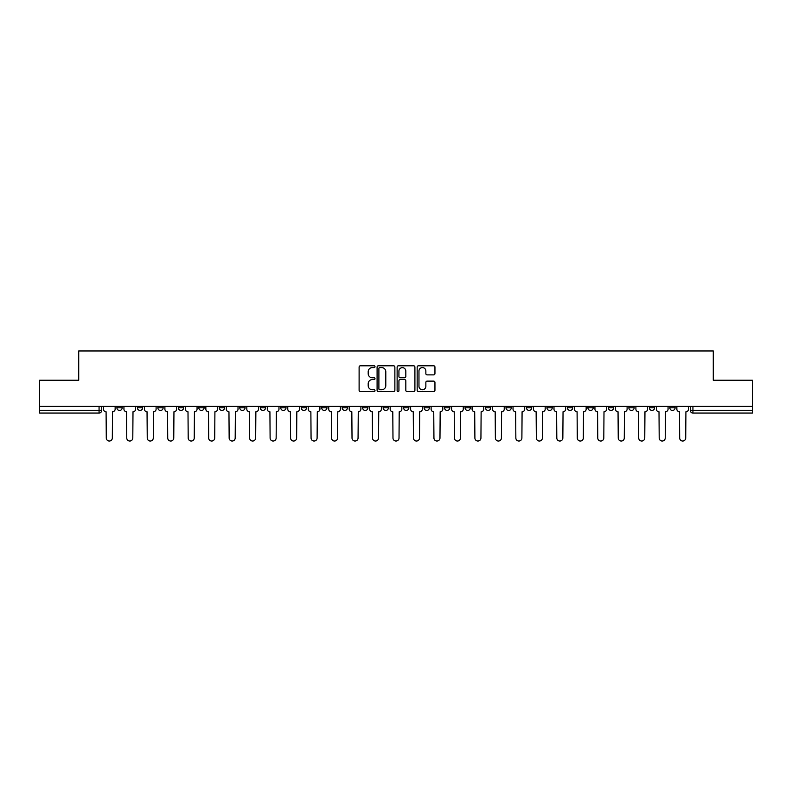 <?xml version="1.0" encoding="UTF-8"?>
<svg xmlns="http://www.w3.org/2000/svg" width="792" height="792" viewBox="0 0 792 792"><rect width="100%" height="100%" fill="white"/><g stroke="black" fill="none" stroke-linecap="round" stroke-linejoin="round"><path stroke-width="1.19" d="M375.002 366.686A0.901 0.901 0 0 0 374.091 365.785L360.409 365.785A1.287 1.287 0 0 0 359.113 367.072L359.113 390.268A1.287 1.287 0 0 0 360.409 391.555L374.091 391.555A0.901 0.901 0 0 0 375.002 390.654A0.901 0.901 0 0 0 374.091 389.753L372.319 389.753A4.118 4.118 0 0 1 368.201 385.635L368.201 383.694A4.118 4.118 0 0 1 372.319 379.576L374.091 379.576A0.901 0.901 0 0 0 375.002 378.675A0.901 0.901 0 0 0 374.091 377.774L372.319 377.774A4.118 4.118 0 0 1 368.201 373.646L368.201 371.715A4.118 4.118 0 0 1 372.319 367.587L374.091 367.587A0.901 0.901 0 0 0 375.002 366.686M669.834 406.375L669.834 407.811L675.081 407.811A2.623 2.623 0 0 1 672.457 410.444A2.623 2.623 0 0 1 669.834 407.811L669.834 406.375M649.351 406.375L649.351 407.811L654.608 407.811A2.623 2.623 0 0 1 651.974 410.444A2.623 2.623 0 0 1 649.351 407.811L649.351 406.375M526.482 406.375L526.482 407.811L531.729 407.811A2.623 2.623 0 0 1 529.106 410.444A2.623 2.623 0 0 1 526.482 407.811L526.482 406.375M506.009 406.375L506.009 407.811L511.256 407.811A2.623 2.623 0 0 1 508.632 410.444A2.623 2.623 0 0 1 506.009 407.811L506.009 406.375M485.526 406.375L485.526 407.811L490.773 407.811A2.623 2.623 0 0 1 488.149 410.444A2.623 2.623 0 0 1 485.526 407.811L485.526 406.375M444.569 406.375L444.569 407.811L449.816 407.811A2.623 2.623 0 0 1 447.193 410.444A2.623 2.623 0 0 1 444.569 407.811L444.569 406.375M403.613 407.811L403.613 406.375L403.613 407.811A2.623 2.623 0 0 0 406.237 410.444A2.623 2.623 0 0 1 403.613 407.811L408.86 407.811A2.623 2.623 0 0 1 406.237 410.444A2.623 2.623 0 0 0 408.86 407.811L408.86 406.375L408.86 407.811M383.14 407.811L383.14 406.375L383.14 407.811A2.623 2.623 0 0 0 385.763 410.444A2.623 2.623 0 0 1 383.14 407.811L388.387 407.811A2.623 2.623 0 0 1 385.763 410.444M362.657 407.811L362.657 406.375L362.657 407.811A2.623 2.623 0 0 0 365.28 410.444A2.623 2.623 0 0 1 362.657 407.811L367.904 407.811A2.623 2.623 0 0 1 365.28 410.444A2.623 2.623 0 0 0 367.904 407.811L367.904 406.375L367.904 407.811M342.184 406.375L342.184 407.811L347.431 407.811A2.623 2.623 0 0 1 344.807 410.444A2.623 2.623 0 0 1 342.184 407.811L342.184 406.375M321.7 406.375L321.7 407.811L326.947 407.811A2.623 2.623 0 0 1 324.324 410.444A2.623 2.623 0 0 1 321.7 407.811L321.7 406.375M301.227 406.375L301.227 407.811L306.474 407.811A2.623 2.623 0 0 1 303.851 410.444A2.623 2.623 0 0 1 301.227 407.811L301.227 406.375M280.744 407.811L280.744 406.375L280.744 407.811A2.623 2.623 0 0 0 283.368 410.444A2.623 2.623 0 0 1 280.744 407.811L285.991 407.811A2.623 2.623 0 0 1 283.368 410.444M239.788 407.811L239.788 406.375L239.788 407.811A2.623 2.623 0 0 0 242.411 410.444A2.623 2.623 0 0 1 239.788 407.811L245.035 407.811A2.623 2.623 0 0 1 242.411 410.444A2.623 2.623 0 0 0 245.035 407.811L245.035 406.375L245.035 407.811M219.305 407.811L219.305 406.375L219.305 407.811A2.623 2.623 0 0 0 221.938 410.444A2.623 2.623 0 0 1 219.305 407.811L224.562 407.811A2.623 2.623 0 0 1 221.938 410.444A2.623 2.623 0 0 0 224.562 407.811L224.562 406.375L224.562 407.811M198.832 407.811L198.832 406.375L198.832 407.811A2.623 2.623 0 0 0 201.455 410.444A2.623 2.623 0 0 1 198.832 407.811L204.079 407.811A2.623 2.623 0 0 1 201.455 410.444A2.623 2.623 0 0 0 204.079 407.811L204.079 406.375L204.079 407.811M178.349 407.811L178.349 406.375L178.349 407.811A2.623 2.623 0 0 0 180.982 410.444A2.623 2.623 0 0 1 178.349 407.811L183.605 407.811A2.623 2.623 0 0 1 180.982 410.444M157.875 407.811L157.875 406.375L157.875 407.811A2.623 2.623 0 0 0 160.499 410.444A2.623 2.623 0 0 1 157.875 407.811L163.122 407.811A2.623 2.623 0 0 1 160.499 410.444A2.623 2.623 0 0 0 163.122 407.811L163.122 406.375L163.122 407.811M137.392 407.811L137.392 406.375L137.392 407.811A2.623 2.623 0 0 0 140.026 410.444A2.623 2.623 0 0 1 137.392 407.811L142.649 407.811A2.623 2.623 0 0 1 140.026 410.444A2.623 2.623 0 0 0 142.649 407.811L142.649 406.375L142.649 407.811M433.66 374.873A1.287 1.287 0 0 0 434.947 373.586L434.947 367.072A1.287 1.287 0 0 0 433.66 365.785L418.453 365.785A1.287 1.287 0 0 0 417.166 367.072L417.166 390.268A1.287 1.287 0 0 0 418.453 391.555L433.66 391.555A1.287 1.287 0 0 0 434.947 390.268L434.947 382.407A1.287 1.287 0 0 0 433.66 381.12L427.145 381.12A1.287 1.287 0 0 0 425.858 382.407L425.858 386.308A3.445 3.445 0 0 1 422.413 389.753A3.445 3.445 0 0 1 418.968 386.308L418.968 371.042A3.445 3.445 0 0 1 422.413 367.587A3.445 3.445 0 0 1 425.858 371.042L425.858 373.586A1.287 1.287 0 0 0 427.145 374.873L433.66 374.873M39.6 406.375L39.6 380.249L78.715 380.249L78.715 350.975L713.285 350.975L713.285 380.249L752.4 380.249L752.4 406.375L39.6 406.375L39.6 410.444L101.693 410.444L101.693 406.375M394.871 367.072A1.287 1.287 0 0 0 393.584 365.785L378.378 365.785A1.287 1.287 0 0 0 377.091 367.072L377.091 390.268A1.287 1.287 0 0 0 378.378 391.555L393.584 391.555A1.287 1.287 0 0 0 394.871 390.268L394.871 367.072M398.416 365.785L413.622 365.785A1.287 1.287 0 0 1 414.909 367.072L414.909 390.268A1.287 1.287 0 0 1 413.622 391.555L407.118 391.555A1.287 1.287 0 0 1 405.821 390.268L405.821 380.863A1.287 1.287 0 0 0 404.534 379.576L400.217 379.576A1.287 1.287 0 0 0 398.93 380.863L398.93 390.654A0.901 0.901 0 0 1 398.029 391.555A0.901 0.901 0 0 1 397.129 390.654L397.129 367.072A1.287 1.287 0 0 1 398.416 365.785M690.307 406.375L690.307 410.444L752.4 410.444L752.4 413.068L692.931 413.068A2.623 2.623 0 0 1 690.307 410.444L690.307 406.375M752.4 406.375L752.4 410.444M101.693 410.444A2.623 2.623 0 0 1 99.069 413.068L39.6 413.068L39.6 410.444M675.081 406.375L675.081 407.811M654.608 406.375L654.608 407.811L654.608 406.375M634.125 406.375L634.125 407.811A2.623 2.623 0 0 1 631.501 410.444A2.623 2.623 0 0 1 628.878 407.811L634.125 407.811M628.878 406.375L628.878 407.811M613.652 406.375L613.652 407.811A2.623 2.623 0 0 1 611.018 410.444A2.623 2.623 0 0 1 608.395 407.811L613.652 407.811M608.395 406.375L608.395 407.811M593.168 406.375L593.168 407.811A2.623 2.623 0 0 1 590.545 410.444A2.623 2.623 0 0 1 587.921 407.811L593.168 407.811M587.921 406.375L587.921 407.811M572.695 406.375L572.695 407.811A2.623 2.623 0 0 1 570.062 410.444A2.623 2.623 0 0 1 567.438 407.811L572.695 407.811M567.438 406.375L567.438 407.811M552.212 406.375L552.212 407.811A2.623 2.623 0 0 1 549.589 410.444A2.623 2.623 0 0 1 546.965 407.811L552.212 407.811M546.965 406.375L546.965 407.811M531.729 406.375L531.729 407.811A2.623 2.623 0 0 1 529.106 410.444M511.256 406.375L511.256 407.811M490.773 407.811L490.773 406.375L490.773 407.811A2.623 2.623 0 0 1 488.149 410.444M470.3 406.375L470.3 407.811A2.623 2.623 0 0 1 467.676 410.444A2.623 2.623 0 0 1 465.053 407.811A2.623 2.623 0 0 0 467.676 410.444A2.623 2.623 0 0 0 470.3 407.811L465.053 407.811L465.053 406.375M449.816 407.811L449.816 406.375L449.816 407.811A2.623 2.623 0 0 1 447.193 410.444M429.343 406.375L429.343 407.811A2.623 2.623 0 0 1 426.72 410.444A2.623 2.623 0 0 1 424.096 407.811A2.623 2.623 0 0 0 426.72 410.444M424.096 406.375L424.096 407.811L429.343 407.811M388.387 406.375L388.387 407.811L388.387 406.375M347.431 407.811L347.431 406.375L347.431 407.811A2.623 2.623 0 0 1 344.807 410.444M326.947 407.811L326.947 406.375L326.947 407.811A2.623 2.623 0 0 1 324.324 410.444M306.474 407.811L306.474 406.375L306.474 407.811A2.623 2.623 0 0 1 303.851 410.444M285.991 406.375L285.991 407.811L285.991 406.375M265.518 407.811L265.518 406.375L265.518 407.811A2.623 2.623 0 0 1 262.894 410.444A2.623 2.623 0 0 1 260.271 407.811L265.518 407.811A2.623 2.623 0 0 1 262.894 410.444M260.271 406.375L260.271 407.811M183.605 406.375L183.605 407.811L183.605 406.375M122.166 406.375L122.166 407.811A2.623 2.623 0 0 1 119.543 410.444A2.623 2.623 0 0 1 116.919 407.811A2.623 2.623 0 0 0 119.543 410.444A2.623 2.623 0 0 0 122.166 407.811L122.166 406.375M116.919 406.375L116.919 407.811L122.166 407.811M379.794 367.587A0.901 0.901 0 0 0 378.893 368.498L378.893 388.852A0.901 0.901 0 0 0 379.794 389.753L381.665 389.753A4.118 4.118 0 0 0 385.793 385.635L385.793 371.715A4.118 4.118 0 0 0 381.665 367.587L379.794 367.587M405.821 371.102A3.445 3.445 0 0 0 402.376 367.656A3.445 3.445 0 0 0 398.93 371.102L398.93 376.477A1.287 1.287 0 0 0 400.217 377.774L404.534 377.774A1.287 1.287 0 0 0 405.821 376.477L405.821 371.102M103.465 409.127L103.465 406.375L103.465 409.127A2.623 2.623 0 0 0 106.088 411.751L106.286 438.006A3.019 3.019 0 0 0 109.306 441.025A3.019 3.019 0 0 0 112.325 438.006L112.523 411.751A2.623 2.623 0 0 0 115.147 409.127L115.147 406.375L115.147 409.127M106.088 411.751L106.286 438.006M112.325 438.006L112.523 411.751M123.938 409.127L123.938 406.375L123.938 409.127A2.623 2.623 0 0 0 126.572 411.751L126.76 438.006A3.019 3.019 0 0 0 129.779 441.025A3.019 3.019 0 0 0 132.799 438.006L132.997 411.751A2.623 2.623 0 0 0 135.62 409.127L135.62 406.375L135.62 409.127M144.421 409.127L144.421 406.375L144.421 409.127A2.623 2.623 0 0 0 147.045 411.751L147.243 438.006A3.019 3.019 0 0 0 150.262 441.025A3.019 3.019 0 0 0 153.282 438.006L153.48 411.751A2.623 2.623 0 0 0 156.103 409.127L156.103 406.375L156.103 409.127M126.572 411.751L126.76 438.006M132.799 438.006L132.997 411.751M147.045 411.751L147.243 438.006M153.282 438.006L153.48 411.751M164.894 409.127L164.894 406.375L164.894 409.127A2.623 2.623 0 0 0 167.528 411.751L167.716 438.006A3.019 3.019 0 0 0 170.735 441.025A3.019 3.019 0 0 0 173.755 438.006L173.953 411.751A2.623 2.623 0 0 0 176.576 409.127L176.576 406.375L176.576 409.127M185.377 409.127L185.377 406.375L185.377 409.127A2.623 2.623 0 0 0 188.001 411.751L188.199 438.006A3.019 3.019 0 0 0 191.219 441.025A3.019 3.019 0 0 0 194.238 438.006L194.436 411.751A2.623 2.623 0 0 0 197.06 409.127L197.06 406.375L197.06 409.127M205.851 409.127L205.851 406.375L205.851 409.127A2.623 2.623 0 0 0 208.484 411.751L208.672 438.006A3.019 3.019 0 0 0 211.692 441.025A3.019 3.019 0 0 0 214.711 438.006L214.909 411.751A2.623 2.623 0 0 0 217.533 409.127L217.533 406.375L217.533 409.127M167.528 411.751L167.716 438.006M173.755 438.006L173.953 411.751M188.001 411.751L188.199 438.006M194.238 438.006L194.436 411.751M208.484 411.751L208.672 438.006M214.711 438.006L214.909 411.751M226.334 409.127L226.334 406.375L226.334 409.127A2.623 2.623 0 0 0 228.957 411.751L229.155 438.006A3.019 3.019 0 0 0 232.175 441.025A3.019 3.019 0 0 0 235.194 438.006L235.392 411.751A2.623 2.623 0 0 0 238.016 409.127L238.016 406.375L238.016 409.127M228.957 411.751L229.155 438.006M235.194 438.006L235.392 411.751M246.807 409.127L246.807 406.375L246.807 409.127A2.623 2.623 0 0 0 249.44 411.751L249.629 438.006A3.019 3.019 0 0 0 252.648 441.025A3.019 3.019 0 0 0 255.667 438.006L255.865 411.751A2.623 2.623 0 0 0 258.489 409.127L258.489 406.375L258.489 409.127M249.44 411.751L249.629 438.006M255.667 438.006L255.865 411.751M267.29 409.127L267.29 406.375L267.29 409.127A2.623 2.623 0 0 0 269.914 411.751L270.112 438.006A3.019 3.019 0 0 0 273.131 441.025A3.019 3.019 0 0 0 276.151 438.006L276.349 411.751A2.623 2.623 0 0 0 278.972 409.127L278.972 406.375L278.972 409.127M269.914 411.751L270.112 438.006M276.151 438.006L276.349 411.751M287.763 409.127L287.763 406.375L287.763 409.127A2.623 2.623 0 0 0 290.397 411.751L290.585 438.006A3.019 3.019 0 0 0 293.604 441.025A3.019 3.019 0 0 0 296.624 438.006L296.822 411.751A2.623 2.623 0 0 0 299.455 409.127L299.455 406.375L299.455 409.127M290.397 411.751L290.585 438.006M296.624 438.006L296.822 411.751M308.246 409.127L308.246 406.375L308.246 409.127A2.623 2.623 0 0 0 310.87 411.751L311.068 438.006A3.019 3.019 0 0 0 314.087 441.025A3.019 3.019 0 0 0 317.107 438.006L317.305 411.751A2.623 2.623 0 0 0 319.928 409.127L319.928 406.375L319.928 409.127M328.72 409.127L328.72 406.375L328.72 409.127A2.623 2.623 0 0 0 331.353 411.751L331.551 438.006A3.019 3.019 0 0 0 334.561 441.025A3.019 3.019 0 0 0 337.58 438.006L337.778 411.751A2.623 2.623 0 0 0 340.412 409.127L340.412 406.375L340.412 409.127M349.203 409.127L349.203 406.375L349.203 409.127A2.623 2.623 0 0 0 351.826 411.751L352.024 438.006A3.019 3.019 0 0 0 355.044 441.025A3.019 3.019 0 0 0 358.063 438.006L358.261 411.751A2.623 2.623 0 0 0 360.885 409.127L360.885 406.375L360.885 409.127M369.676 409.127L369.676 406.375L369.676 409.127A2.623 2.623 0 0 0 372.309 411.751L372.507 438.006A3.019 3.019 0 0 0 375.517 441.025A3.019 3.019 0 0 0 378.536 438.006L378.734 411.751A2.623 2.623 0 0 0 381.368 409.127L381.368 406.375L381.368 409.127M390.159 409.127L390.159 406.375L390.159 409.127A2.623 2.623 0 0 0 392.782 411.751L392.981 438.006A3.019 3.019 0 0 0 396 441.025A3.019 3.019 0 0 0 399.019 438.006L399.217 411.751A2.623 2.623 0 0 0 401.841 409.127L401.841 406.375L401.841 409.127M410.632 409.127L410.632 406.375L410.632 409.127A2.623 2.623 0 0 0 413.266 411.751L413.464 438.006A3.019 3.019 0 0 0 416.483 441.025A3.019 3.019 0 0 0 419.493 438.006L419.691 411.751A2.623 2.623 0 0 0 422.324 409.127L422.324 406.375L422.324 409.127M310.87 411.751L311.068 438.006M317.107 438.006L317.305 411.751M331.353 411.751L331.551 438.006M337.58 438.006L337.778 411.751M351.826 411.751L352.024 438.006M358.063 438.006L358.261 411.751M372.309 411.751L372.507 438.006M378.536 438.006L378.734 411.751M392.782 411.751L392.981 438.006M399.019 438.006L399.217 411.751M413.266 411.751L413.464 438.006M419.493 438.006L419.691 411.751M431.115 409.127L431.115 406.375L431.115 409.127A2.623 2.623 0 0 0 433.739 411.751L433.937 438.006A3.019 3.019 0 0 0 436.956 441.025A3.019 3.019 0 0 0 439.976 438.006L440.174 411.751A2.623 2.623 0 0 0 442.797 409.127L442.797 406.375L442.797 409.127M433.739 411.751L433.937 438.006M439.976 438.006L440.174 411.751M451.588 409.127L451.588 406.375L451.588 409.127A2.623 2.623 0 0 0 454.222 411.751L454.42 438.006A3.019 3.019 0 0 0 457.439 441.025A3.019 3.019 0 0 0 460.449 438.006L460.647 411.751A2.623 2.623 0 0 0 463.28 409.127L463.28 406.375L463.28 409.127M454.222 411.751L454.42 438.006M460.449 438.006L460.647 411.751M472.072 409.127L472.072 406.375L472.072 409.127A2.623 2.623 0 0 0 474.695 411.751L474.893 438.006A3.019 3.019 0 0 0 477.913 441.025A3.019 3.019 0 0 0 480.932 438.006L481.13 411.751A2.623 2.623 0 0 0 483.754 409.127L483.754 406.375L483.754 409.127M474.695 411.751L474.893 438.006M480.932 438.006L481.13 411.751M492.545 409.127L492.545 406.375L492.545 409.127A2.623 2.623 0 0 0 495.178 411.751L495.376 438.006A3.019 3.019 0 0 0 498.396 441.025A3.019 3.019 0 0 0 501.415 438.006L501.603 411.751A2.623 2.623 0 0 0 504.237 409.127L504.237 406.375L504.237 409.127M495.178 411.751L495.376 438.006M501.415 438.006L501.603 411.751M513.028 409.127L513.028 406.375L513.028 409.127A2.623 2.623 0 0 0 515.651 411.751L515.849 438.006A3.019 3.019 0 0 0 518.869 441.025A3.019 3.019 0 0 0 521.888 438.006L522.086 411.751A2.623 2.623 0 0 0 524.71 409.127L524.71 406.375L524.71 409.127M515.651 411.751L515.849 438.006M521.888 438.006L522.086 411.751M533.511 409.127L533.511 406.375L533.511 409.127A2.623 2.623 0 0 0 536.135 411.751L536.332 438.006A3.019 3.019 0 0 0 539.352 441.025A3.019 3.019 0 0 0 542.371 438.006L542.56 411.751A2.623 2.623 0 0 0 545.193 409.127L545.193 406.375L545.193 409.127M536.135 411.751L536.332 438.006M542.371 438.006L542.56 411.751M553.984 409.127L553.984 406.375L553.984 409.127A2.623 2.623 0 0 0 556.608 411.751L556.806 438.006A3.019 3.019 0 0 0 559.825 441.025A3.019 3.019 0 0 0 562.845 438.006L563.043 411.751A2.623 2.623 0 0 0 565.666 409.127L565.666 406.375L565.666 409.127M556.608 411.751L556.806 438.006M562.845 438.006L563.043 411.751M574.467 409.127L574.467 406.375L574.467 409.127A2.623 2.623 0 0 0 577.091 411.751L577.289 438.006A3.019 3.019 0 0 0 580.308 441.025A3.019 3.019 0 0 0 583.328 438.006L583.516 411.751A2.623 2.623 0 0 0 586.149 409.127L586.149 406.375L586.149 409.127M577.091 411.751L577.289 438.006M583.328 438.006L583.516 411.751M594.941 409.127L594.941 406.375L594.941 409.127A2.623 2.623 0 0 0 597.564 411.751L597.762 438.006A3.019 3.019 0 0 0 600.782 441.025A3.019 3.019 0 0 0 603.801 438.006L603.999 411.751A2.623 2.623 0 0 0 606.622 409.127L606.622 406.375L606.622 409.127M597.564 411.751L597.762 438.006M603.801 438.006L603.999 411.751M615.424 409.127L615.424 406.375L615.424 409.127A2.623 2.623 0 0 0 618.047 411.751L618.245 438.006A3.019 3.019 0 0 0 621.265 441.025A3.019 3.019 0 0 0 624.284 438.006L624.472 411.751A2.623 2.623 0 0 0 627.106 409.127L627.106 406.375L627.106 409.127M618.047 411.751L618.245 438.006M624.284 438.006L624.472 411.751M635.897 409.127L635.897 406.375L635.897 409.127A2.623 2.623 0 0 0 638.52 411.751L638.718 438.006A3.019 3.019 0 0 0 641.738 441.025A3.019 3.019 0 0 0 644.757 438.006L644.955 411.751A2.623 2.623 0 0 0 647.579 409.127L647.579 406.375L647.579 409.127M638.52 411.751L638.718 438.006M644.757 438.006L644.955 411.751M656.38 409.127L656.38 406.375L656.38 409.127A2.623 2.623 0 0 0 659.003 411.751L659.201 438.006A3.019 3.019 0 0 0 662.221 441.025A3.019 3.019 0 0 0 665.24 438.006L665.428 411.751A2.623 2.623 0 0 0 668.062 409.127L668.062 406.375L668.062 409.127M659.003 411.751L659.201 438.006M665.24 438.006L665.428 411.751M676.853 409.127L676.853 406.375L676.853 409.127A2.623 2.623 0 0 0 679.477 411.751L679.675 438.006A3.019 3.019 0 0 0 682.694 441.025A3.019 3.019 0 0 0 685.714 438.006L685.912 411.751A2.623 2.623 0 0 0 688.535 409.127L688.535 406.375L688.535 409.127M679.477 411.751L679.675 438.006M685.714 438.006L685.912 411.751M99.069 406.375L99.069 413.068M692.931 406.375L692.931 413.068"/></g></svg>
